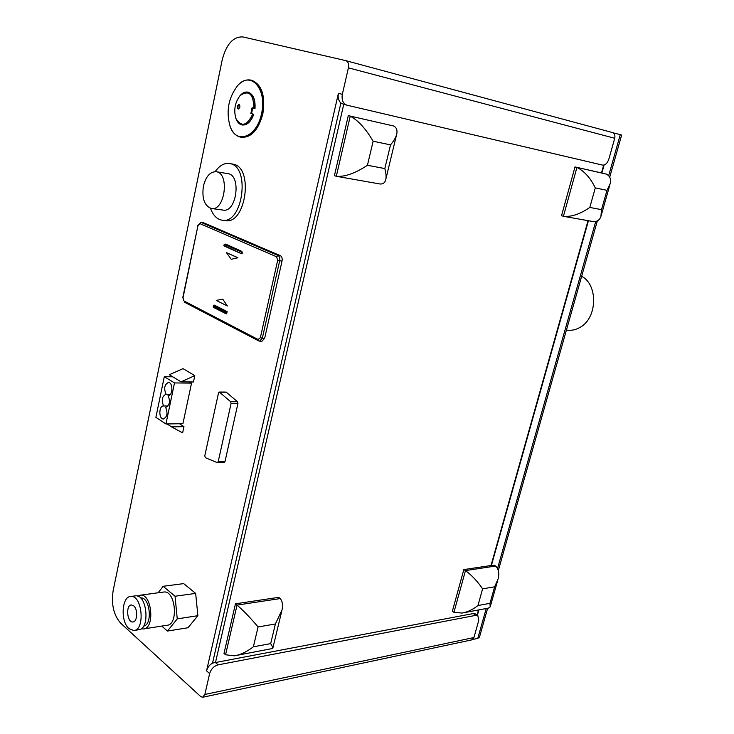 <?xml version="1.0" encoding="UTF-8"?>
<svg xmlns="http://www.w3.org/2000/svg" width="734" height="734" viewBox="0 0 734 734"><rect width="100%" height="100%" fill="white"/><g stroke="black" fill="none" stroke-linecap="round" stroke-linejoin="round"><path stroke-width="1.1" d="M566.409 330.126L568.079 330.236C572.382 330.603 576.529 329.548 580.521 327.07C597.43 317.556 598.164 284.728 581.649 276.296M179.5 423.738L183.959 426.647L171.527 426.885L182.638 432.858L183.959 426.647M167.095 423.958L171.527 426.885M191.537 383.13L182.922 423.683L165.93 423.977L174.508 382.937L191.537 383.13L189.537 381.928M172.765 376.826L164.306 376.689L174.508 382.937M194.813 375.634L183.023 368.651L169.297 374.716L181.004 381.827L193.464 381.974L194.813 375.634L181.004 381.827M164.306 376.689L155.892 417.343L165.93 423.977M163.627 405.994C161.232 400.149 162.021 396.232 165.976 394.25L166.067 394.259C163.664 388.387 164.462 384.451 168.462 382.46C173.233 382.386 172.912 396.066 168.159 395.516L168.058 395.507C170.472 401.342 169.701 405.269 165.746 407.278L165.609 407.269C168.003 413.077 167.251 416.985 163.352 418.986C158.599 419.132 158.755 405.489 163.489 405.985L168.058 405.975M166.067 394.259L170.453 394.268M165.609 407.269L166.077 407.269M217.209 462.613L205.382 457.704L204.786 455.832L218.503 392.984L219.328 392.048L230.66 401.746L231.072 403.489L218.181 461.778L217.209 462.613M226.109 392.075L237.513 401.737L237.926 403.471L225.026 461.466L224.053 462.301M237.064 86.263L237.899 85.318C242.11 80.924 246.459 79.199 250.945 80.134L251.854 80.345C261.864 84.649 265.524 95.815 262.845 113.862C258.386 130.037 251.221 137.845 241.339 137.276L240.633 137.148M250.945 80.134C260.955 84.428 264.616 95.613 261.937 113.669C257.478 129.854 250.312 137.662 240.431 137.102C235.999 136.074 232.623 132.68 230.302 126.927L229.916 125.881M261.533 113.568C257.038 137.038 236.44 144.947 230.219 126.698C225.824 111.531 228.329 97.796 237.743 85.502C250.643 70.253 267.424 89.218 261.533 113.568M235.788 118.156L236.064 118.945C237.394 122.321 239.339 124.312 241.899 124.927C246.808 125.413 250.689 121.853 253.56 114.229L250.854 113.449L252.065 107.751L255.001 108.568C255.524 99.558 253.248 94.099 248.175 92.209L248.037 92.181M242.064 124.963L242.128 124.973C247.037 125.459 250.918 121.899 253.781 114.275L251.533 113.596L252.735 107.953M238.541 108.999C237.532 107.265 237.798 105.806 239.339 104.623M250.854 113.449L251.533 113.596M238.119 108.99C236.77 107.054 237.073 105.549 239.018 104.467C240.431 106.357 240.156 107.87 238.183 109.008L238.119 108.99M252.762 114.027C246.991 125.899 241.376 127.386 235.917 118.495C233.531 110.054 234.926 102.421 240.11 95.594C248.835 89.621 253.459 93.86 253.982 108.32M254.771 108.522C255.294 99.503 253.019 94.053 247.945 92.154C245.358 91.631 242.844 92.658 240.413 95.227L239.816 95.925M212.539 663.086C209.456 664.931 207.465 667.518 206.557 670.848L338.42 93.301C337.631 97.475 338.466 100.714 340.897 103.017L212.539 663.086L473.283 613.541L475.127 613.826L477.834 615.578L475.99 615.303L218.117 664.857C213.906 666.096 211.08 668.995 209.64 673.573L204.85 694.465L202.575 697.282L200.685 696.557L120.734 623.23C113.687 615.22 111.146 604.412 113.128 590.797L222.182 59.986C226.329 44.15 233.238 36.461 242.908 36.929L345.953 60.683C348.21 61.665 349.026 64.051 348.402 67.84L342.338 94.328C341.475 99.952 342.998 103.567 346.916 105.173L602.577 165.104C605.311 165.278 607.431 163.205 608.926 158.874L614.734 138.276C615.331 135.322 614.523 133.395 612.321 132.505L346.053 60.711M477.063 615.083L478.504 609.963M463.842 569.584L465.466 570.593L495.569 566.042C498.588 568.951 499.469 573.144 498.202 578.64L494.652 586.805L482.614 588.842C477.55 581.401 471.834 575.318 465.466 570.593L453.933 612.321L452.337 611.275L463.842 569.584L491.018 565.51L588.053 220.64M575.006 166.939L606.238 174.086C609.871 175.885 611.22 179.013 610.275 183.463L606.99 190.345L595.292 187.895C590.356 177.83 584.236 171.022 576.924 167.462L563.418 216.301L561.538 215.723L575.006 166.939L601.476 172.93L603.678 165.132M348.292 115.642L393.69 126.009L348.292 115.642L334.42 175.655L336.319 176.288L350.237 116.183C358.119 120.303 365.752 128.652 373.129 141.231L367.431 165.278L384.827 168.572L390.525 144.882L373.129 141.231M235.467 603.816L278.645 597.348L280.26 598.559L237.054 605.082L235.467 603.816L223.998 653.444L225.558 654.774L237.054 605.082C243.734 610.908 250.734 618.202 258.074 626.937L253.368 646.81L270.672 643.635L275.388 624.001L258.074 626.937M270.672 643.635C272.332 646.223 273.03 647.828 272.754 648.461L236.44 655.434M275.388 624.001L282.076 609.789C283.03 605 282.416 601.256 280.26 598.559M225.558 654.774L234.339 655.829C240.385 654.875 246.734 651.865 253.368 646.81M601.476 172.93L606.238 174.086M595.292 187.895L589.797 207.428C580.218 214.099 571.419 217.062 563.418 216.301L592.852 221.494C596.825 221.98 599.513 220.31 600.907 216.493L601.513 209.649L606.99 190.345M589.797 207.428L601.513 209.649M588.439 220.714L491.34 565.703L494.276 565.263L495.569 566.042M478.907 609.89L477.384 615.285M487.66 608.238L479.476 637.14L477.779 638.387L472.678 639.479M608.651 175.775L620.285 134.625L613.165 132.872M604.11 165.031L601.862 173.031M203.18 222.585L280.37 255.68C281.902 256.616 282.452 258.405 282.039 261.038L264.662 338.291L261.864 341.273L259.68 341.136M227.145 311.611L226.008 312.088L225.962 313.739L226.678 313.803L227.145 311.611L214.512 305.188L213.374 305.656L213.346 307.289L225.843 313.647M225.742 244.193L241.229 251.12L241.293 251.909L224.255 244.367L223.879 245.44L241.413 253.698L242.092 253.79L242.293 252.872L241.183 253.12M224.255 244.367L225.457 244.156M241.321 253.634L223.879 245.44M231.228 259.286L237.908 257.753L226.494 252.661L231.228 259.286L237.908 257.753M227.366 305.995L222.769 299.169L227.366 305.995L216.282 300.426L222.659 299.16M241.229 251.12L226.017 244.229M241.789 251.193L242.293 252.872M241.266 252.735L241.293 251.909M237.798 257.744L226.494 252.661M384.827 168.572C386.157 173.499 386.423 177.353 385.616 180.142C384.689 183.041 382.744 184.317 379.781 183.95L336.319 176.288C344.87 177.004 355.247 173.334 367.431 165.278M390.525 144.882C394.057 140.708 396.158 136.928 396.837 133.56C397.47 130.001 396.424 127.487 393.69 126.009M197.886 615.688L188.023 627.735L167.453 631.066L177.252 618.881L197.886 615.688L195.657 593.393L175.05 596.237L163.15 586.292L183.674 583.613L195.657 593.393M177.252 618.881L175.05 596.237M163.15 586.292L158.131 592.788M161.783 626.074L167.453 631.066M144.066 628.864L166.912 625.267C178.784 625.102 175.628 590.31 163.957 592.008L163.269 592.099M137.735 596.136L140.433 595.164C152.011 593.485 155.122 628.864 143.35 628.983L141.249 628.717M140.634 597.971L140.634 597.971C149.947 596.568 152.975 624.781 143.616 626.074M134.955 595.916L135.634 595.824C147.185 594.145 150.287 629.653 138.542 629.754L134.414 630.405M128.936 628.598C120.266 621.487 121.716 596.283 130.808 596.476C142.341 594.797 145.424 630.423 133.707 630.515L128.936 628.598M133.716 605.853C138.093 609.275 137.423 622.047 132.882 621.973C127.037 622.808 125.532 604.954 131.432 604.954L133.716 605.853M232.476 164.049L232.751 164.095C254.166 166.545 245.954 225.448 225.054 220.567L222.301 220.209M210.475 208.282C212.998 215.227 216.796 219.182 221.888 220.154C242.761 225.044 250.973 165.994 229.577 163.554C224.292 162.801 219.484 165.499 215.181 171.637M203.419 186.115C201.749 198.391 204.382 205.841 211.319 208.474C224.787 211.649 230.026 173.242 216.264 171.738C210.208 171.545 205.924 176.334 203.419 186.115M211.575 208.511L222.989 210.08C236.504 213.245 241.752 175.178 227.944 173.655L227.751 173.619M494.652 586.805L489.973 603.32L477.926 605.541C472.65 609.706 467.338 612.211 462.016 613.064L453.933 612.321M482.614 588.842L477.926 605.541M463.851 612.716L488.477 608.091L490.174 606.926L489.973 603.32M612.284 132.496L613.211 132.716M204.85 694.465L473.925 637.543L478.733 620.496L477.834 615.578M473.925 637.543L471.604 639.92L202.85 697.227M620.285 134.625L621.652 135.038L609.706 177.215M218.117 664.857L215.475 662.563L343.751 104.32L340.897 103.017M218.181 461.778L225.026 461.466M231.072 403.489L237.926 403.471M230.66 401.746L237.513 401.737M219.686 392.204L226.522 392.24M477.779 638.387L486.229 608.514M497.524 568.593L595.733 221.439M203.235 222.585L200.96 222.347L278.048 255.478C279.553 256.405 280.104 258.175 279.691 260.781L282.039 261.038M277.681 260.276L276.599 256.781L199.96 223.65L197.969 225.586L183.023 297.683L183.922 300.903L258.102 339.503L260.35 337.686L277.681 260.276L279.691 260.781L262.332 338.172L264.662 338.291M276.599 256.781L278.048 255.478L280.37 255.68M199.96 223.65L201.345 222.457L203.621 222.696M213.135 306.766L225.76 313.216M226.008 312.088L213.374 305.656M213.943 305.151L226.577 311.574M183.922 300.903L182.803 297.481L197.969 225.586M259.561 341.127L258.588 340.842L259.561 341.127L262.332 338.172L260.35 337.686M184.427 302.179L258.588 340.842L258.102 339.503M209.64 673.573L206.557 670.848M342.338 94.328L338.42 93.301M346.742 105.127L343.751 104.32M475.99 615.303L473.283 613.541M614.734 138.276L348.402 67.84M217.466 462.659L224.255 462.347M219.328 392.048L226.155 392.075M272.819 648.214L281.7 611.33M609.926 184.674L601.21 215.411M225.898 244.193L225.228 244.101M225.962 313.739L213.346 307.289M200.96 222.347L197.74 225.421M241.413 253.698L224.109 246.009M385.855 179.151L396.562 134.726M140.433 595.164L163.957 592.008M130.808 596.476L135.634 595.824M229.577 163.554L232.751 164.095M216.264 171.738L227.944 173.655M497.78 580.117L490.321 606.431M345.953 60.683L612.321 132.505M597.338 220.897L498.313 570.602M343.585 104.274L346.916 105.173"/></g></svg>
